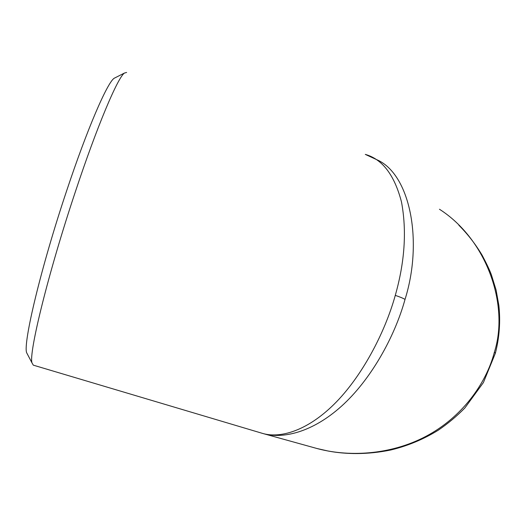 <?xml version="1.0" encoding="UTF-8"?>
<svg xmlns="http://www.w3.org/2000/svg" width="526" height="526" viewBox="0 0 526 526"><rect width="100%" height="100%" fill="white"/><g stroke="black" fill="none" stroke-linecap="round" stroke-linejoin="round"><path stroke-width="0.79" d="M115.727 77.473L114.063 78.321C107.113 83.134 87.329 128.614 66.743 190.524C41.041 267.07 23.059 342.748 26.602 352.644L27.832 354.984M126.621 72.45L124.379 73.081C117.673 77.802 97.211 125.832 75.369 191.747C48.103 273.303 28.601 353.294 31.987 362.868L33.302 365.156L261.836 433.194C279.405 438.783 306.52 431.419 333.99 404.343C361.441 377.306 384.71 333.412 395.276 295.388C404.796 261.915 406.868 230.769 401.489 201.958C394.467 175.059 382.402 159.2 365.294 154.388L378.779 160.621C410.872 176.854 422.884 242.585 405.033 299.393C394.658 336.995 370.718 379.93 341.479 406.21C312.227 432.523 282.442 439.388 262.592 433.417L262.106 433.279M439.447 209.236C486.951 239.6 509.339 305.08 494.407 352.098C486.142 383.848 461.802 417.374 425.994 436.317C390.18 455.26 347.541 457.364 314.85 447.922M494.407 352.098L495.354 353.301L483.401 382.573L464.826 408.018C456.706 416.27 447.863 423.654 438.303 430.183C423.437 439.341 407.571 445.949 390.706 450.006C367.365 454.812 345.707 454.313 328.263 451.058L317.198 448.56M395.276 295.388C399.615 296.809 402.87 298.143 405.033 299.393M314.758 447.896L263.316 433.621M458.889 225.266C467.897 234.32 475.695 244.386 482.276 255.472C486.662 263.782 489.699 270.206 491.376 274.756L496.084 289.964L498.865 305.455C500.574 321.406 499.43 337.245 495.439 352.972M26.602 352.644L31.987 362.868M114.063 78.321L124.379 73.081"/></g></svg>
